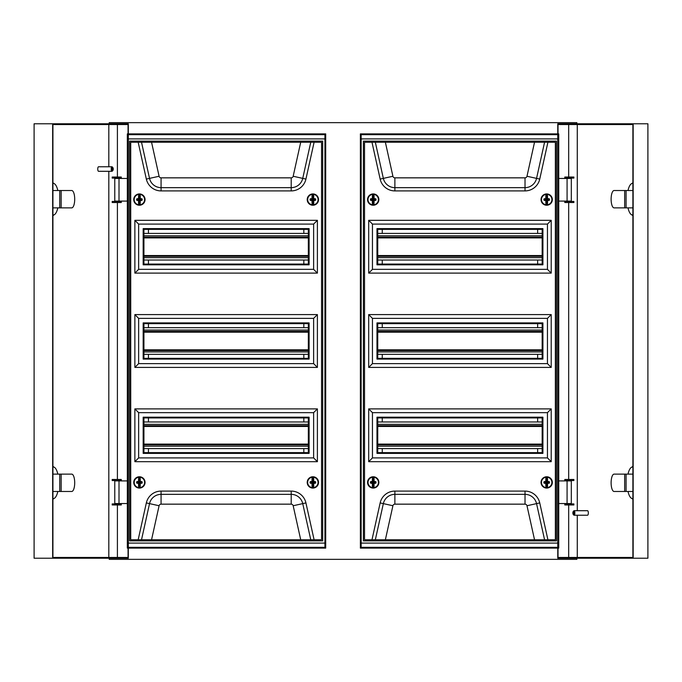 <?xml version="1.0" encoding="UTF-8"?>
<svg xmlns="http://www.w3.org/2000/svg" width="682" height="682" viewBox="0 0 682 682"><rect width="100%" height="100%" fill="white"/><g stroke="black" fill="none" stroke-linecap="round" stroke-linejoin="round"><path stroke-width="1.02" d="M558.754 480.912L571.311 480.912L571.311 503.538L558.754 503.538M558.754 201.088L571.311 201.088L571.311 178.462L558.754 178.462M127.329 480.912L114.772 480.912L114.772 503.538L127.329 503.538M127.329 201.088L114.772 201.088L114.772 178.462L127.329 178.462M558.754 548.115L558.754 133.885L360.386 133.885L360.386 548.115L558.754 548.115M127.329 548.115L127.329 133.885L325.698 133.885L325.698 548.115L127.329 548.115M361.145 134.669L361.145 547.331L558.004 547.331L558.004 134.669L361.145 134.669M128.088 134.669L128.088 547.331L324.939 547.331L324.939 134.669L128.088 134.669M557.765 138.915L361.145 138.915M324.939 138.915L128.318 138.915M557.765 543.085L361.145 543.085M324.939 543.085L128.318 543.085M109.231 123.783L109.231 122.649L576.853 122.649L576.853 123.783M576.853 558.217L576.853 559.351L109.231 559.351L109.231 558.217M537.638 452.626L537.638 448.594M537.638 421.97L537.638 417.93M537.638 358.348L537.638 354.316M537.638 327.684L537.638 323.652M537.638 264.07L537.638 260.03M537.638 233.406L537.638 229.374M148.446 452.626L148.446 448.594M148.446 421.97L148.446 417.93M148.446 358.348L148.446 354.316M148.446 327.684L148.446 323.652M148.446 264.07L148.446 260.03M148.446 233.406L148.446 229.374M382.261 452.626L382.261 448.594M382.261 421.97L382.261 417.93M382.261 358.348L382.261 354.316M382.261 327.684L382.261 323.652M382.261 264.07L382.261 260.03M382.261 233.406L382.261 229.374M303.822 452.626L303.822 448.594M303.822 421.97L303.822 417.93M303.822 358.348L303.822 354.316M303.822 327.684L303.822 323.652M303.822 264.07L303.822 260.03M303.822 233.406L303.822 229.374M569.854 479.48L573.877 479.48L573.877 480.537L564.79 480.537L564.79 479.48L569.854 479.48M569.854 503.913L573.877 503.913L573.877 504.97L564.79 504.97L564.79 503.913L569.854 503.913M564.79 202.52L573.877 202.52L573.877 201.463L564.79 201.463L564.79 202.52M564.79 178.087L573.877 178.087L573.877 177.03L564.79 177.03L564.79 178.087M632.896 474.195A8.67 2.967 -90 0 0 632.512 474.126L626.076 474.126L626.076 491.475L632.512 491.475A8.67 2.967 -90 0 0 632.896 491.398M611.115 482.796A8.67 2.967 90 0 1 614.081 474.126L624.661 474.126L624.661 491.475L614.081 491.475A8.67 2.967 90 0 1 611.115 482.796M632.896 190.602A8.67 2.967 -90 0 0 632.512 190.525L626.076 190.525L626.076 207.874L632.512 207.874A8.67 2.967 -90 0 0 632.896 207.805M614.081 190.525A8.67 2.967 -90 0 0 611.115 199.204A8.67 2.967 -90 0 0 614.081 207.874L624.661 207.874L624.661 190.525L614.081 190.525M573.903 512.966A1.509 0.52 -90 0 0 573.195 511.56A1.509 0.52 -90 0 0 572.871 512.966A1.509 0.52 -90 0 0 573.195 514.373A1.509 0.52 -90 0 0 573.903 512.966M573.195 511.56L573.809 510.861A2.259 0.776 90 0 1 574.091 510.707A2.259 0.776 90 0 1 574.866 512.966A2.259 0.776 90 0 1 574.091 515.225A2.259 0.776 90 0 1 573.809 515.072L573.195 514.373M574.091 515.225L587.56 515.225A2.259 0.776 -90 0 0 588.336 512.966A2.259 0.776 -90 0 0 587.56 510.707L574.091 510.707M628.003 474.126A15.78 5.396 90 0 1 631.37 467.366A15.78 5.396 90 0 1 632.896 467.051M632.896 183.458A15.78 5.396 -90 0 0 631.37 183.773A15.78 5.396 -90 0 0 628.003 190.525M577.279 510.707L577.279 124.533L632.896 124.533L632.896 557.467L577.279 557.467L577.279 515.225M568.677 124.533L568.677 177.03M568.677 202.52L568.677 479.48M568.677 504.97L568.677 557.467M633.16 558.217L647.9 558.217L647.9 123.783L633.16 123.783L633.16 558.217L557.765 558.217L557.765 548.115M633.16 123.783L557.765 123.783L557.765 133.885M557.765 134.669L557.765 547.331M557.833 123.783L557.833 124.533L632.896 124.533M632.896 557.467L557.833 557.467L557.833 558.217M558.021 124.533L558.021 133.885M558.021 548.115L558.021 557.467M628.003 207.874A15.78 5.396 -90 0 0 631.37 214.634A15.78 5.396 -90 0 0 632.896 214.949M632.896 498.542A15.78 5.396 90 0 1 631.37 498.227A15.78 5.396 90 0 1 628.003 491.475M624.661 190.525L626.076 190.525M624.661 207.874L626.076 207.874M624.661 491.475L626.076 491.475M624.661 474.126L626.076 474.126M143.928 448.594L308.349 448.594M143.928 444.86L308.349 444.86M143.928 425.704L308.349 425.704M143.928 421.97L308.349 421.97M133.74 482.421A5.661 5.661 0 0 0 139.401 488.073A5.661 5.661 0 0 0 145.053 482.421A5.661 5.661 0 0 0 139.401 476.761A5.661 5.661 0 0 0 133.74 482.421M307.215 482.421A5.661 5.661 0 0 0 312.876 488.073A5.661 5.661 0 0 0 318.528 482.421A5.661 5.661 0 0 0 312.876 476.761A5.661 5.661 0 0 0 307.215 482.421M307.215 199.579A5.661 5.661 0 0 0 312.876 205.239A5.661 5.661 0 0 0 318.528 199.579A5.661 5.661 0 0 0 312.876 193.927A5.661 5.661 0 0 0 307.215 199.579M133.74 199.579A5.661 5.661 0 0 0 139.401 205.239A5.661 5.661 0 0 0 145.053 199.579A5.661 5.661 0 0 0 139.401 193.927A5.661 5.661 0 0 0 133.74 199.579M143.928 229.374L143.928 264.07L308.349 264.07L308.349 229.374L143.928 229.374M143.928 323.652L143.928 358.348L308.349 358.348L308.349 323.652L143.928 323.652M143.928 452.626L308.349 452.626L308.349 417.93L143.928 417.93L143.928 452.626M134.874 273.115L317.394 273.115L317.394 220.32L134.874 220.32L134.874 273.115L138.642 269.347L313.626 269.347L313.626 224.097L138.642 224.097L138.642 269.347M134.874 367.402L317.394 367.402L317.394 314.598L134.874 314.598L134.874 367.402L138.642 363.625L313.626 363.625L313.626 318.375L138.642 318.375L138.642 363.625M134.874 408.885L134.874 461.68L317.394 461.68L317.394 408.885L134.874 408.885L138.642 412.653L138.642 457.903L313.626 457.903L313.626 412.653L138.642 412.653M321.546 142.257L130.722 142.257L130.722 539.743L321.546 539.743L321.546 142.257M129.597 141.123L129.597 540.877L322.68 540.877L322.68 141.123L129.597 141.123M134.874 220.32L138.642 224.097M317.394 273.115L313.626 269.347M317.394 220.32L313.626 224.097M143.169 228.615L143.169 264.821L309.099 264.821L309.099 228.615L143.169 228.615M134.874 314.598L138.642 318.375M317.394 367.402L313.626 363.625M317.394 314.598L313.626 318.375M143.169 322.901L143.169 359.099L309.099 359.099L309.099 322.901L143.169 322.901M143.169 417.179L143.169 453.385L309.099 453.385L309.099 417.179L143.169 417.179M317.394 408.885L313.626 412.653M317.394 461.68L313.626 457.903M134.874 461.68L138.642 457.903M136.988 481.552A7.732 0.673 0.2 0 1 138.506 481.526L138.531 481.731A7.545 0.656 -179.8 0 0 137.048 481.756L139.085 482.106L139.205 476.957L138.693 477.247A5.226 5.226 0 0 0 138.659 487.587L139.179 487.698A5.277 5.277 0 0 0 139.58 487.698L139.597 483.001L140.287 483.316A7.732 0.673 90.2 0 1 140.108 487.596A5.226 5.226 0 0 0 140.142 477.247A7.732 0.673 90.2 0 1 140.296 481.526L140.296 481.526A7.732 0.673 0.2 0 1 141.813 481.569L142.188 481.961A7.434 0.648 90.2 0 1 142.18 482.899L141.805 483.291A7.732 0.673 -179.8 0 1 140.287 483.316L139.784 483.001L139.895 487.468A7.545 0.656 -89.8 0 0 140.074 483.291L140.27 483.103A7.545 0.656 0.2 0 0 141.745 483.086L141.805 483.291M138.813 476.982L138.693 477.247A7.732 0.673 -89.8 0 0 138.506 481.526L138.958 481.969M138.778 487.852L139.188 483.001L139.171 487.886A5.465 5.465 0 0 0 139.588 487.886A5.465 5.465 0 0 1 139.171 487.886L138.659 487.587A7.732 0.673 -89.8 0 1 138.506 483.308A7.732 0.673 -179.8 0 1 136.98 483.274L136.869 481.952A7.255 0.631 90.2 0 0 136.869 482.413A7.255 0.631 90.2 0 0 136.869 482.873L137.039 483.069A7.545 0.656 0.2 0 0 138.523 483.103L138.821 482.626L137.312 482.208L138.821 482.217M139.844 481.978L140.27 481.526L139.793 481.842L139.631 476.957L140.108 476.999A5.465 5.465 0 0 1 140.074 487.843L139.981 487.86M138.864 487.468A7.545 0.656 90.2 0 1 138.71 483.291L138.813 482.813L136.98 483.274M139.844 482.865L142.18 482.899M138.898 487.656L138.685 487.843A5.465 5.465 0 0 1 138.727 476.991L138.932 477.178M139.981 482.626L141.933 482.89A7.255 0.631 -89.8 0 0 141.933 481.969L142.188 481.961M139.938 477.374A7.545 0.656 -89.8 0 1 140.083 481.552L140.27 481.739A7.545 0.656 -179.8 0 1 141.754 481.773L139.981 482.029L141.489 482.038L141.677 482.634L141.813 481.569M139.205 476.957A5.465 5.465 0 0 1 139.631 476.957A5.465 5.465 0 0 0 139.205 476.957M139.605 481.842L139.622 477.144A5.277 5.277 0 0 0 139.213 477.144L139.196 481.842L138.719 481.543A7.545 0.656 90.2 0 1 138.898 477.374M310.455 481.569A7.732 0.673 -0.2 0 1 311.981 481.526L311.998 481.739A7.545 0.656 179.8 0 0 310.515 481.773L312.561 482.106L312.646 476.957L312.134 477.247A5.226 5.226 0 0 0 312.168 487.596L312.688 487.698A5.277 5.277 0 0 0 313.098 487.698L313.081 483.001L313.771 483.308A7.732 0.673 89.8 0 1 313.618 487.587A5.226 5.226 0 0 0 313.575 477.247A7.732 0.673 89.8 0 1 313.763 481.526A7.732 0.673 -0.2 0 1 315.28 481.552L315.655 481.944A7.434 0.648 89.8 0 1 315.664 482.882L315.289 483.274A7.732 0.673 179.8 0 1 313.771 483.308L313.268 483.001L313.413 487.468A7.545 0.656 -90.2 0 0 313.558 483.291L313.746 483.103A7.545 0.656 -0.2 0 0 315.229 483.069L315.289 483.274M312.254 476.991L312.134 477.247A7.732 0.673 -90.2 0 0 311.981 481.526L312.424 481.978M312.288 487.86L312.671 483.001L312.68 487.886A5.465 5.465 0 0 0 313.106 487.886A5.465 5.465 0 0 1 312.68 487.886L312.168 487.596A7.732 0.673 -90.2 0 1 311.981 483.316A7.732 0.673 179.8 0 1 310.463 483.291L310.336 481.969A7.255 0.631 89.8 0 0 310.344 482.43A7.255 0.631 89.8 0 0 310.344 482.89L310.523 483.086A7.545 0.656 -0.2 0 0 312.006 483.103L312.296 482.626L310.779 482.225L312.296 482.217M313.319 481.969L313.763 481.526L313.26 481.842L313.064 476.957L313.55 476.991A5.465 5.465 0 0 1 313.584 487.843L313.49 487.852M312.373 487.468A7.545 0.656 89.8 0 1 312.194 483.291L312.296 482.813L310.463 483.291M313.319 482.865L315.664 482.882M312.407 487.656L312.194 487.843A5.465 5.465 0 0 1 312.16 476.999L312.373 477.187M313.456 482.626L315.408 482.873A7.255 0.631 -90.2 0 0 315.399 481.952L315.655 481.944M313.37 477.374A7.545 0.656 -90.2 0 1 313.55 481.543L313.746 481.731A7.545 0.656 179.8 0 1 315.22 481.756L313.456 482.029L314.965 482.021L315.152 482.617L315.28 481.552M313.072 481.842L313.055 477.144A5.277 5.277 0 0 0 312.654 477.144L312.663 481.842L312.185 481.552A7.545 0.656 89.8 0 1 312.339 477.374M310.455 198.726A7.732 0.673 -0.2 0 1 311.981 198.692L311.998 198.897A7.545 0.656 179.8 0 0 310.515 198.931L312.561 199.263L312.646 194.114L312.134 194.413A5.226 5.226 0 0 0 312.168 204.753L312.688 204.856A5.277 5.277 0 0 0 313.098 204.856L313.081 200.158L313.771 200.474A7.732 0.673 89.8 0 1 313.618 204.753A5.226 5.226 0 0 0 313.575 194.404A7.732 0.673 89.8 0 1 313.763 198.684A7.732 0.673 -0.2 0 1 315.28 198.709L315.655 199.101A7.434 0.648 89.8 0 1 315.664 200.039L315.289 200.431A7.732 0.673 179.8 0 1 313.771 200.474L313.268 200.158L313.413 204.626A7.545 0.656 -90.2 0 0 313.558 200.448L313.746 200.261A7.545 0.656 -0.2 0 0 315.229 200.227L315.289 200.431M312.254 194.148L312.134 194.413A7.732 0.673 -90.2 0 0 311.981 198.692L312.424 199.135M312.288 205.018L312.671 200.158L312.68 205.043A5.465 5.465 0 0 0 313.106 205.043A5.465 5.465 0 0 1 312.68 205.043L312.168 204.753A7.732 0.673 -90.2 0 1 311.981 200.474A7.732 0.673 179.8 0 1 310.463 200.448L310.336 199.127A7.255 0.631 89.8 0 0 310.344 199.587A7.255 0.631 89.8 0 0 310.344 200.048L310.523 200.244A7.545 0.656 -0.2 0 0 312.006 200.269L312.296 199.783L310.779 199.383L312.296 199.374M313.319 199.135L313.763 198.684L313.26 198.999L313.064 194.114L313.55 194.157A5.465 5.465 0 0 1 313.584 205.001L313.49 205.009M312.373 204.626A7.545 0.656 89.8 0 1 312.194 200.457L312.296 199.971L310.463 200.448M313.319 200.022L315.664 200.039M312.407 204.822L312.194 205.009A5.465 5.465 0 0 1 312.16 194.157L312.373 194.344M313.456 199.783L315.408 200.031A7.255 0.631 -90.2 0 0 315.399 199.11L315.655 199.101M313.37 194.532A7.545 0.656 -90.2 0 1 313.55 198.709L313.746 198.897A7.545 0.656 179.8 0 1 315.22 198.914L313.456 199.187L314.965 199.178L315.152 199.775L315.28 198.709M313.072 198.999L313.055 194.302A5.277 5.277 0 0 0 312.654 194.302L312.663 198.999L312.185 198.709A7.545 0.656 89.8 0 1 312.339 194.532M136.988 198.709A7.732 0.673 0.2 0 1 138.506 198.684L138.531 198.897A7.545 0.656 -179.8 0 0 137.048 198.914L139.085 199.263L139.205 194.114L138.693 194.404A5.226 5.226 0 0 0 138.659 204.753L139.179 204.856A5.277 5.277 0 0 0 139.58 204.856L139.597 200.158L140.287 200.474A7.732 0.673 90.2 0 1 140.108 204.753A5.226 5.226 0 0 0 140.142 194.413A7.732 0.673 90.2 0 1 140.296 198.692L140.296 198.692A7.732 0.673 0.2 0 1 141.813 198.726L142.188 199.118A7.434 0.648 90.2 0 1 142.18 200.056L141.805 200.448A7.732 0.673 -179.8 0 1 140.287 200.474L139.784 200.158L139.895 204.626A7.545 0.656 -89.8 0 0 140.074 200.457L140.27 200.269A7.545 0.656 0.2 0 0 141.745 200.244L141.805 200.448M138.813 194.14L138.693 194.404A7.732 0.673 -89.8 0 0 138.506 198.684L138.958 199.135M138.778 205.009L139.188 200.158L139.171 205.043A5.465 5.465 0 0 0 139.588 205.043A5.465 5.465 0 0 1 139.171 205.043L138.659 204.753A7.732 0.673 -89.8 0 1 138.506 200.474A7.732 0.673 -179.8 0 1 136.98 200.431L136.869 199.11A7.255 0.631 90.2 0 0 136.869 199.57A7.255 0.631 90.2 0 0 136.869 200.031L137.039 200.227A7.545 0.656 0.2 0 0 138.523 200.261L138.821 199.783L137.312 199.366L138.821 199.374M139.844 199.135L140.27 198.692L139.793 198.999L139.631 194.114L140.108 194.157A5.465 5.465 0 0 1 140.074 205.009L139.981 205.018M138.864 204.626A7.545 0.656 90.2 0 1 138.71 200.448L138.813 199.971L136.98 200.431M139.844 200.031L142.18 200.056M138.898 204.813L138.685 205.001A5.465 5.465 0 0 1 138.727 194.157L138.932 194.344M139.981 199.783L141.933 200.048A7.255 0.631 -89.8 0 0 141.933 199.127L142.188 199.118M139.938 194.532A7.545 0.656 -89.8 0 1 140.083 198.709L140.27 198.897A7.545 0.656 -179.8 0 1 141.754 198.931L139.981 199.187L141.489 199.195L141.677 199.792L141.813 198.726M139.205 194.114A5.465 5.465 0 0 1 139.631 194.114A5.465 5.465 0 0 0 139.205 194.114M139.605 198.999L139.622 194.302A5.277 5.277 0 0 0 139.213 194.302L139.196 198.999L138.719 198.709A7.545 0.656 90.2 0 1 138.898 194.532M143.928 354.316L308.349 354.316M143.928 350.582L308.349 350.582M143.928 331.418L308.349 331.418M143.928 327.684L308.349 327.684M143.928 260.03L308.349 260.03M143.928 256.296L308.349 256.296M143.928 237.14L308.349 237.14M143.928 233.406L308.349 233.406M377.734 448.594L542.164 448.594M377.734 444.86L542.164 444.86L377.734 444.86M377.734 425.704L542.164 425.704M377.734 421.97L542.164 421.97M377.734 354.316L542.164 354.316M377.734 350.582L542.164 350.582M377.734 331.418L542.164 331.418M377.734 327.684L542.164 327.684M367.555 482.421A5.661 5.661 0 0 0 373.216 488.073A5.661 5.661 0 0 0 378.868 482.421A5.661 5.661 0 0 0 373.216 476.761A5.661 5.661 0 0 0 367.555 482.421M541.031 482.421A5.661 5.661 0 0 0 546.691 488.073A5.661 5.661 0 0 0 552.343 482.421A5.661 5.661 0 0 0 546.691 476.761A5.661 5.661 0 0 0 541.031 482.421M541.031 199.579A5.661 5.661 0 0 0 546.691 205.239A5.661 5.661 0 0 0 552.343 199.579A5.661 5.661 0 0 0 546.691 193.927A5.661 5.661 0 0 0 541.031 199.579M367.555 199.579A5.661 5.661 0 0 0 373.216 205.239A5.661 5.661 0 0 0 378.868 199.579A5.661 5.661 0 0 0 373.216 193.927A5.661 5.661 0 0 0 367.555 199.579M377.734 229.374L377.734 264.07L542.164 264.07L542.164 229.374L377.734 229.374M377.734 323.652L377.734 358.348L542.164 358.348L542.164 323.652L377.734 323.652M377.734 452.626L542.164 452.626L542.164 417.93L377.734 417.93L377.734 452.626M368.689 273.115L551.209 273.115L551.209 220.32L368.689 220.32L368.689 273.115L372.457 269.347L547.441 269.347L547.441 224.097L372.457 224.097L372.457 269.347M368.689 367.402L551.209 367.402L551.209 314.598L368.689 314.598L368.689 367.402L372.457 363.625L547.441 363.625L547.441 318.375L372.457 318.375L372.457 363.625M368.689 408.885L368.689 461.68L551.209 461.68L551.209 408.885L368.689 408.885L372.457 412.653L372.457 457.903L547.441 457.903L547.441 412.653L372.457 412.653M555.361 142.257L364.538 142.257L364.538 539.743L555.361 539.743L555.361 142.257M363.404 141.123L363.404 540.877L556.495 540.877L556.495 141.123L363.404 141.123M368.689 220.32L372.457 224.097M551.209 273.115L547.441 269.347M551.209 220.32L547.441 224.097M376.984 228.615L376.984 264.821L542.915 264.821L542.915 228.615L376.984 228.615M368.689 314.598L372.457 318.375M551.209 367.402L547.441 363.625M551.209 314.598L547.441 318.375M376.984 322.901L376.984 359.099L542.915 359.099L542.915 322.901L376.984 322.901M376.984 417.179L376.984 453.385L542.915 453.385L542.915 417.179L376.984 417.179M551.209 408.885L547.441 412.653M551.209 461.68L547.441 457.903M368.689 461.68L372.457 457.903M370.803 481.552A7.732 0.673 0.2 0 1 372.321 481.526L372.346 481.731A7.545 0.656 -179.8 0 0 370.863 481.756L372.901 482.106L373.02 476.957L372.508 477.247A5.226 5.226 0 0 0 372.466 487.587L372.986 487.698A5.277 5.277 0 0 0 373.395 487.698L373.412 483.001L374.103 483.316A7.732 0.673 90.2 0 1 373.915 487.596A5.226 5.226 0 0 0 373.958 477.247A7.732 0.673 90.2 0 1 374.111 481.526A7.732 0.673 0.2 0 1 375.629 481.569L376.004 481.961A7.434 0.648 90.2 0 1 375.995 482.899L375.62 483.291A7.732 0.673 -179.8 0 1 374.103 483.316L373.6 483.001L373.71 487.468A7.545 0.656 -89.8 0 0 373.889 483.291L374.077 483.103A7.545 0.656 0.2 0 0 375.56 483.086L375.62 483.291M372.628 476.982L372.508 477.247A7.732 0.673 -89.8 0 0 372.321 481.526L372.764 481.969M372.594 487.852L373.003 483.001L372.977 487.886A5.465 5.465 0 0 0 373.404 487.886A5.465 5.465 0 0 1 372.977 487.886L372.466 487.587A7.732 0.673 -89.8 0 1 372.312 483.308A7.732 0.673 -179.8 0 1 370.795 483.274L370.684 481.952A7.255 0.631 90.2 0 0 370.676 482.413A7.255 0.631 90.2 0 0 370.676 482.873L370.855 483.069A7.545 0.656 0.2 0 0 372.338 483.103L372.628 482.626L371.119 482.208L372.636 482.217M373.659 481.978L374.111 481.526L373.608 481.842L373.446 476.957L373.924 476.999A5.465 5.465 0 0 1 373.889 487.843L373.796 487.86M372.679 487.468A7.545 0.656 90.2 0 1 372.525 483.291L372.628 482.813L370.795 483.274M373.659 482.865L375.995 482.899M372.713 487.656L372.5 487.843A5.465 5.465 0 0 1 372.534 476.991L372.747 477.178M373.796 482.626L375.739 482.89A7.255 0.631 -89.8 0 0 375.748 481.969L376.004 481.961M373.753 477.374A7.545 0.656 -89.8 0 1 373.898 481.552L374.086 481.739A7.545 0.656 -179.8 0 1 375.569 481.773L373.796 482.029L375.305 482.038L375.492 482.634L375.629 481.569M373.02 476.957A5.465 5.465 0 0 1 373.446 476.957A5.465 5.465 0 0 0 373.02 476.957M373.421 481.842L373.438 477.144A5.277 5.277 0 0 0 373.028 477.144L373.011 481.842L372.534 481.543A7.545 0.656 90.2 0 1 372.713 477.374M544.27 481.569A7.732 0.673 -0.2 0 1 545.788 481.526L545.813 481.739A7.545 0.656 179.8 0 0 544.33 481.773L546.376 482.106L546.452 476.957L545.941 477.247A5.226 5.226 0 0 0 545.984 487.596L546.504 487.698A5.277 5.277 0 0 0 546.913 487.698L546.896 483.001L547.586 483.308A7.732 0.673 89.8 0 1 547.433 487.587A5.226 5.226 0 0 0 547.39 477.247A7.732 0.673 89.8 0 1 547.578 481.526L547.578 481.526A7.732 0.673 -0.2 0 1 549.095 481.552L549.47 481.944A7.434 0.648 89.8 0 1 549.479 482.882L549.104 483.274A7.732 0.673 179.8 0 1 547.586 483.308L547.083 483.001L547.22 487.468A7.545 0.656 -90.2 0 0 547.373 483.291L547.561 483.103A7.545 0.656 -0.2 0 0 549.044 483.069L549.104 483.274M546.069 476.991L545.941 477.247A7.732 0.673 -90.2 0 0 545.788 481.526L546.239 481.978M546.103 487.86L546.487 483.001L546.495 487.886A5.465 5.465 0 0 0 546.921 487.886A5.465 5.465 0 0 1 546.495 487.886L545.984 487.596A7.732 0.673 -90.2 0 1 545.796 483.316A7.732 0.673 179.8 0 1 544.279 483.291L544.151 481.969A7.255 0.631 89.8 0 0 544.151 482.43A7.255 0.631 89.8 0 0 544.159 482.89L544.338 483.086A7.545 0.656 -0.2 0 0 545.822 483.103L546.112 482.626L544.594 482.225L546.103 482.217M547.135 481.969L547.552 481.526L547.075 481.842L546.879 476.957L547.365 476.991A5.465 5.465 0 0 1 547.399 487.843L547.305 487.852M546.188 487.468A7.545 0.656 89.8 0 1 546.009 483.291L546.112 482.813L544.279 483.291M547.135 482.865L549.479 482.882M546.222 487.656L546.009 487.843A5.465 5.465 0 0 1 545.975 476.999L546.188 477.187M547.271 482.626L549.223 482.873A7.255 0.631 -90.2 0 0 549.215 481.952L549.47 481.944M547.186 477.374A7.545 0.656 -90.2 0 1 547.365 481.543L547.552 481.731A7.545 0.656 179.8 0 1 549.036 481.756L547.262 482.029L548.78 482.021L548.967 482.617L549.095 481.552M546.452 476.957A5.465 5.465 0 0 1 546.879 476.957A5.465 5.465 0 0 0 546.452 476.957M546.887 481.842L546.87 477.144A5.277 5.277 0 0 0 546.461 477.144L546.478 481.842L546.001 481.552A7.545 0.656 89.8 0 1 546.154 477.374M544.27 198.726A7.732 0.673 -0.2 0 1 545.788 198.692L545.813 198.897A7.545 0.656 179.8 0 0 544.33 198.931L546.376 199.263L546.452 194.114L545.941 194.413A5.226 5.226 0 0 0 545.984 204.753L546.504 204.856A5.277 5.277 0 0 0 546.913 204.856L546.896 200.158L547.586 200.474A7.732 0.673 89.8 0 1 547.433 204.753A5.226 5.226 0 0 0 547.39 194.404A7.732 0.673 89.8 0 1 547.578 198.684L547.578 198.684A7.732 0.673 -0.2 0 1 549.095 198.709L549.47 199.101A7.434 0.648 89.8 0 1 549.479 200.039L549.104 200.431A7.732 0.673 179.8 0 1 547.586 200.474L547.083 200.158L547.22 204.626A7.545 0.656 -90.2 0 0 547.373 200.448L547.561 200.261A7.545 0.656 -0.2 0 0 549.044 200.227L549.104 200.431M546.069 194.148L545.941 194.413A7.732 0.673 -90.2 0 0 545.788 198.692L546.239 199.135M546.103 205.018L546.487 200.158L546.495 205.043A5.465 5.465 0 0 0 546.921 205.043A5.465 5.465 0 0 1 546.495 205.043L545.984 204.753A7.732 0.673 -90.2 0 1 545.796 200.474A7.732 0.673 179.8 0 1 544.279 200.448L544.151 199.127A7.255 0.631 89.8 0 0 544.151 199.587A7.255 0.631 89.8 0 0 544.159 200.048L544.338 200.244A7.545 0.656 -0.2 0 0 545.822 200.269L546.112 199.783L544.594 199.383L546.103 199.374M547.135 199.135L547.552 198.684L547.075 198.999L546.879 194.114L547.365 194.157A5.465 5.465 0 0 1 547.399 205.001L547.305 205.009M546.188 204.626A7.545 0.656 89.8 0 1 546.009 200.457L546.112 199.971L544.279 200.448M547.135 200.022L549.479 200.039M546.222 204.822L546.009 205.009A5.465 5.465 0 0 1 545.975 194.157L546.188 194.344M547.271 199.783L549.223 200.031A7.255 0.631 -90.2 0 0 549.215 199.11L549.47 199.101M547.186 194.532A7.545 0.656 -90.2 0 1 547.365 198.709L547.552 198.897A7.545 0.656 179.8 0 1 549.036 198.914L547.262 199.187L548.78 199.178L548.967 199.775L549.095 198.709M546.452 194.114A5.465 5.465 0 0 1 546.879 194.114A5.465 5.465 0 0 0 546.452 194.114M546.887 198.999L546.87 194.302A5.277 5.277 0 0 0 546.461 194.302L546.478 198.999L546.001 198.709A7.545 0.656 89.8 0 1 546.154 194.532M370.803 198.709A7.732 0.673 0.2 0 1 372.321 198.684L372.346 198.897A7.545 0.656 -179.8 0 0 370.863 198.914L372.901 199.263L373.02 194.114L372.508 194.404A5.226 5.226 0 0 0 372.466 204.753L372.986 204.856A5.277 5.277 0 0 0 373.395 204.856L373.412 200.158L374.103 200.474A7.732 0.673 90.2 0 1 373.915 204.753A5.226 5.226 0 0 0 373.958 194.413A7.732 0.673 90.2 0 1 374.111 198.692A7.732 0.673 0.2 0 1 375.629 198.726L376.004 199.118A7.434 0.648 90.2 0 1 375.995 200.056L375.62 200.448A7.732 0.673 -179.8 0 1 374.103 200.474L373.6 200.158L373.71 204.626A7.545 0.656 -89.8 0 0 373.889 200.457L374.077 200.269A7.545 0.656 0.2 0 0 375.56 200.244L375.62 200.448M372.628 194.14L372.508 194.404A7.732 0.673 -89.8 0 0 372.321 198.684L372.764 199.135M372.594 205.009L373.003 200.158L372.977 205.043A5.465 5.465 0 0 0 373.404 205.043A5.465 5.465 0 0 1 372.977 205.043L372.466 204.753A7.732 0.673 -89.8 0 1 372.312 200.474A7.732 0.673 -179.8 0 1 370.795 200.431L370.684 199.11A7.255 0.631 90.2 0 0 370.676 199.57A7.255 0.631 90.2 0 0 370.676 200.031L370.855 200.227A7.545 0.656 0.2 0 0 372.338 200.261L372.628 199.783L371.119 199.366L372.636 199.374M373.659 199.135L374.111 198.692L373.608 198.999L373.446 194.114L373.924 194.157A5.465 5.465 0 0 1 373.889 205.009L373.796 205.018M372.679 204.626A7.545 0.656 90.2 0 1 372.525 200.448L372.628 199.971L370.795 200.431M373.659 200.031L375.995 200.056M372.713 204.813L372.5 205.001A5.465 5.465 0 0 1 372.534 194.157L372.747 194.344M373.796 199.783L375.739 200.048A7.255 0.631 -89.8 0 0 375.748 199.127L376.004 199.118M373.753 194.532A7.545 0.656 -89.8 0 1 373.898 198.709L374.086 198.897A7.545 0.656 -179.8 0 1 375.569 198.931L373.796 199.187L375.305 199.195L375.492 199.792L375.629 198.726M373.02 194.114A5.465 5.465 0 0 1 373.446 194.114A5.465 5.465 0 0 0 373.02 194.114M373.421 198.999L373.438 194.302A5.277 5.277 0 0 0 373.028 194.302L373.011 198.999L372.534 198.709A7.545 0.656 90.2 0 1 372.713 194.532M116.238 202.52L112.206 202.52L112.206 201.463L121.294 201.463L121.294 202.52L116.238 202.52M116.238 178.087L112.206 178.087L112.206 177.03L121.294 177.03L121.294 178.087L116.238 178.087M121.294 479.48L112.206 479.48L112.206 480.537L121.294 480.537L121.294 479.48M121.294 503.913L112.206 503.913L112.206 504.97L121.294 504.97L121.294 503.913M52.923 207.805A8.67 2.967 90 0 0 53.315 207.874L59.752 207.874L59.752 190.525L53.315 190.525A8.67 2.967 90 0 0 52.923 190.602M74.705 199.204A8.67 2.967 -90 0 1 71.738 207.874L61.167 207.874L61.167 190.525L71.738 190.525A8.67 2.967 -90 0 1 74.705 199.204M52.923 491.398A8.67 2.967 90 0 0 53.315 491.475L59.752 491.475L59.752 474.126L53.315 474.126A8.67 2.967 90 0 0 52.923 474.195M71.738 491.475A8.67 2.967 90 0 0 74.705 482.796A8.67 2.967 90 0 0 71.738 474.126L61.167 474.126L61.167 491.475L71.738 491.475M112.189 169.034A1.509 0.52 90 0 0 112.888 170.44A1.509 0.52 90 0 0 113.221 169.034A1.509 0.52 90 0 0 112.888 167.627A1.509 0.52 90 0 0 112.189 169.034M112.888 170.44L112.274 171.139A2.259 0.776 -90 0 1 111.993 171.293A2.259 0.776 -90 0 1 111.217 169.034A2.259 0.776 -90 0 1 111.993 166.775A2.259 0.776 -90 0 1 112.274 166.928L112.888 167.627M111.993 166.775L98.523 166.775A2.259 0.776 90 0 0 97.756 169.034A2.259 0.776 90 0 0 98.523 171.293L111.993 171.293M57.825 207.874A15.78 5.396 -90 0 1 54.458 214.634A15.78 5.396 -90 0 1 52.923 214.949M52.923 498.542A15.78 5.396 90 0 0 54.458 498.227A15.78 5.396 90 0 0 57.825 491.475M108.813 171.293L108.813 557.467L52.923 557.467L52.923 124.533L108.813 124.533L108.813 166.775M117.406 557.467L117.406 504.97M117.406 479.48L117.406 202.52M117.406 177.03L117.406 124.533M128.318 548.115L128.318 558.217L34.1 558.217L34.1 123.783L128.318 123.783L128.318 133.885M52.667 558.217L52.667 123.783M128.318 547.331L128.318 134.669M128.25 558.217L128.25 557.467L52.923 557.467M52.923 124.533L128.25 124.533L128.25 123.783M128.063 557.467L128.063 548.115M128.063 133.885L128.063 124.533M57.825 474.126A15.78 5.396 90 0 0 54.458 467.366A15.78 5.396 90 0 0 52.923 467.051M52.923 183.458A15.78 5.396 -90 0 1 54.458 183.773A15.78 5.396 -90 0 1 57.825 190.525M61.167 491.475L59.752 491.475M61.167 474.126L59.752 474.126M61.167 190.525L59.752 190.525M61.167 207.874L59.752 207.874M377.734 260.03L542.164 260.03M377.734 256.296L542.164 256.296M377.734 237.14L542.164 237.14M377.734 233.406L542.164 233.406M567.074 201.088L567.074 178.462M119.009 480.912L119.009 503.538M119.009 201.088L119.009 178.462M567.074 480.912L567.074 503.538M570.732 479.48L570.732 480.537M570.732 503.913L570.732 504.97M570.732 178.087L570.732 177.03M570.732 202.52L570.732 201.463M143.928 446.216L308.349 446.216M143.928 444.101L308.349 444.101M143.928 426.455L308.349 426.455M143.928 424.34L308.349 424.34M138.173 539.743L146.34 502.915A15.081 15.081 0 0 1 161.071 491.091L291.205 491.091A15.081 15.081 0 0 1 305.928 502.915L314.095 539.743M314.095 142.257L305.928 179.085A15.081 15.081 0 0 1 291.205 190.909L161.071 190.909A15.081 15.081 0 0 1 146.34 179.085L138.173 142.257M151.557 142.257L159.094 176.263A2.02 2.02 0 0 0 161.071 177.84L291.205 177.84A2.02 2.02 0 0 0 293.175 176.263L300.711 142.257M310.753 142.257L302.74 178.377A11.816 11.816 0 0 1 291.205 187.644L161.071 187.644A11.816 11.816 0 0 1 149.529 178.377L141.524 142.257M159.094 176.263L146.34 179.085M161.071 177.84L161.071 190.909M291.205 177.84L291.205 190.909M293.175 176.263L305.928 179.085M300.711 539.743L293.175 505.737A2.02 2.02 0 0 0 291.205 504.16L161.071 504.16A2.02 2.02 0 0 0 159.094 505.737L151.557 539.743M146.34 502.915L149.529 503.623A11.816 11.816 0 0 1 161.071 494.356L291.205 494.356A11.816 11.816 0 0 1 302.74 503.623L310.753 539.743M141.524 539.743L149.529 503.623L159.094 505.737M161.071 491.091L161.071 504.16M291.205 491.091L291.205 504.16M305.928 502.915L293.175 505.737M136.605 482.882A7.434 0.648 -89.8 0 1 136.613 482.413A7.434 0.648 -89.8 0 1 136.613 481.944M140.108 476.999A5.465 5.465 0 0 1 140.074 487.843M133.928 482.404A5.465 5.465 0 0 1 138.727 476.991M310.088 482.899A7.434 0.648 -90.2 0 1 310.08 482.43A7.434 0.648 -90.2 0 1 310.08 481.961M313.55 476.991A5.465 5.465 0 0 1 313.584 487.843M307.403 482.438A5.465 5.465 0 0 1 312.16 476.999M310.088 200.056A7.434 0.648 -90.2 0 1 310.08 199.587A7.434 0.648 -90.2 0 1 310.08 199.118M313.55 194.157A5.465 5.465 0 0 1 313.584 205.001M307.403 199.596A5.465 5.465 0 0 1 312.16 194.157M136.605 200.039A7.434 0.648 -89.8 0 1 136.613 199.57A7.434 0.648 -89.8 0 1 136.613 199.101M140.108 194.157A5.465 5.465 0 0 1 140.074 205.009M133.928 199.562A5.465 5.465 0 0 1 138.727 194.157M143.928 351.938L308.349 351.938M143.928 349.823L308.349 349.823M143.928 332.177L308.349 332.177M143.928 330.062L308.349 330.062M143.928 257.66L308.349 257.66M143.928 255.545L308.349 255.545M143.928 237.899L308.349 237.899M143.928 235.784L308.349 235.784M377.734 446.216L542.164 446.216M377.734 444.101L542.164 444.101M377.734 426.455L542.164 426.455M377.734 424.34L542.164 424.34M377.734 351.938L542.164 351.938M377.734 349.823L542.164 349.823M377.734 332.177L542.164 332.177M377.734 330.062L542.164 330.062M371.988 539.743L380.155 502.915A15.081 15.081 0 0 1 394.878 491.091L525.021 491.091A15.081 15.081 0 0 1 539.743 502.915L547.91 539.743M547.91 142.257L539.743 179.085A15.081 15.081 0 0 1 525.021 190.909L394.878 190.909A15.081 15.081 0 0 1 380.155 179.085L371.988 142.257M385.373 142.257L392.909 176.263A2.02 2.02 0 0 0 394.878 177.84L525.021 177.84A2.02 2.02 0 0 0 526.99 176.263L534.526 142.257M544.568 142.257L536.555 178.377A11.816 11.816 0 0 1 525.021 187.644L394.878 187.644A11.816 11.816 0 0 1 383.344 178.377L375.339 142.257M392.909 176.263L380.155 179.085M394.878 177.84L394.878 190.909M525.021 177.84L525.021 190.909M526.99 176.263L539.743 179.085M534.526 539.743L526.99 505.737A2.02 2.02 0 0 0 525.021 504.16L394.878 504.16A2.02 2.02 0 0 0 392.909 505.737L385.373 539.743M380.155 502.915L383.344 503.623A11.816 11.816 0 0 1 394.878 494.356L525.021 494.356A11.816 11.816 0 0 1 536.555 503.623L544.568 539.743M375.339 539.743L383.344 503.623L392.909 505.737M394.878 491.091L394.878 504.16M525.021 491.091L525.021 504.16M539.743 502.915L526.99 505.737M370.42 482.882A7.434 0.648 -89.8 0 1 370.42 482.413A7.434 0.648 -89.8 0 1 370.428 481.944M373.924 476.999A5.465 5.465 0 0 1 373.889 487.843M367.743 482.404A5.465 5.465 0 0 1 372.534 476.991M543.904 482.899A7.434 0.648 -90.2 0 1 543.895 482.43A7.434 0.648 -90.2 0 1 543.895 481.961M547.365 476.991A5.465 5.465 0 0 1 547.399 487.843M541.218 482.438A5.465 5.465 0 0 1 545.975 476.999M543.904 200.056A7.434 0.648 -90.2 0 1 543.895 199.587A7.434 0.648 -90.2 0 1 543.895 199.118M547.365 194.157A5.465 5.465 0 0 1 547.399 205.001M541.218 199.596A5.465 5.465 0 0 1 545.975 194.157M370.42 200.039A7.434 0.648 -89.8 0 1 370.42 199.57A7.434 0.648 -89.8 0 1 370.428 199.101M373.924 194.157A5.465 5.465 0 0 1 373.889 205.009M367.743 199.562A5.465 5.465 0 0 1 372.534 194.157M115.36 202.52L115.36 201.463M115.36 178.087L115.36 177.03M115.36 503.913L115.36 504.97M115.36 479.48L115.36 480.537M377.734 257.66L542.164 257.66M377.734 255.545L542.164 255.545M377.734 237.899L542.164 237.899M377.734 235.784L542.164 235.784M631.37 467.366L632.896 466.403M631.37 183.773L632.896 182.81M631.37 214.634L632.896 215.597M631.37 498.227L632.896 499.19M54.458 214.634L52.923 215.597M54.458 498.227L52.923 499.19M54.458 467.366L52.923 466.403M54.458 183.773L52.923 182.81"/></g></svg>
